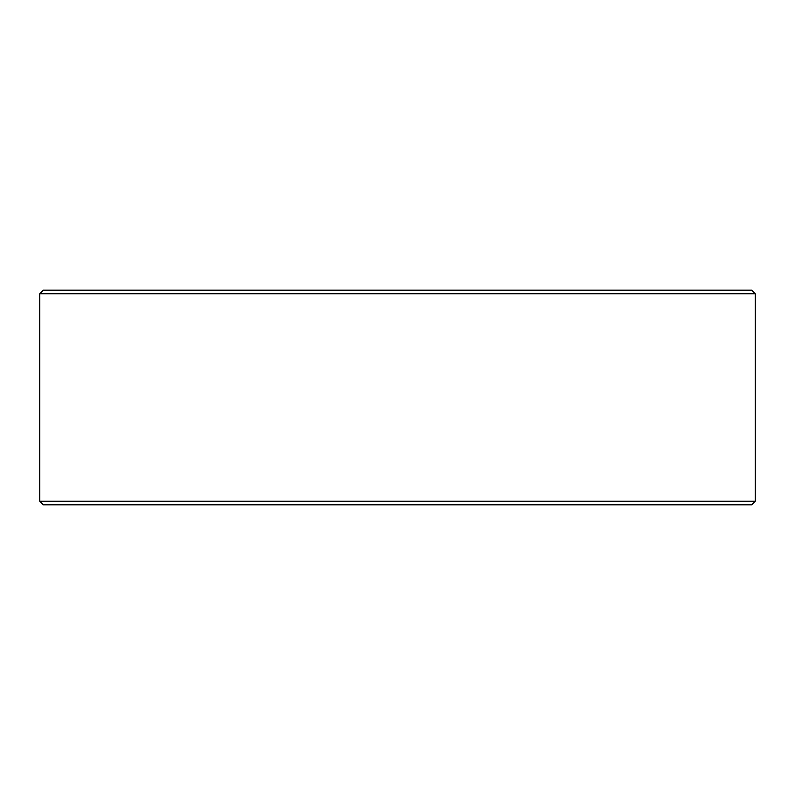<?xml version="1.0" encoding="UTF-8"?>
<svg xmlns="http://www.w3.org/2000/svg" width="795" height="795" viewBox="0 0 795 795"><rect width="100%" height="100%" fill="white"/><g stroke="black" fill="none" stroke-linecap="round" stroke-linejoin="round"><path stroke-width="1.19" d="M43.377 504.825L751.673 504.825L755.25 501.248L755.25 293.753L751.673 290.175L43.328 290.175L39.75 293.753L39.75 501.248L43.328 504.825L39.8 501.248L39.8 293.753L43.377 290.175M755.25 293.753L39.8 293.753M755.25 501.248L39.8 501.248"/></g></svg>
